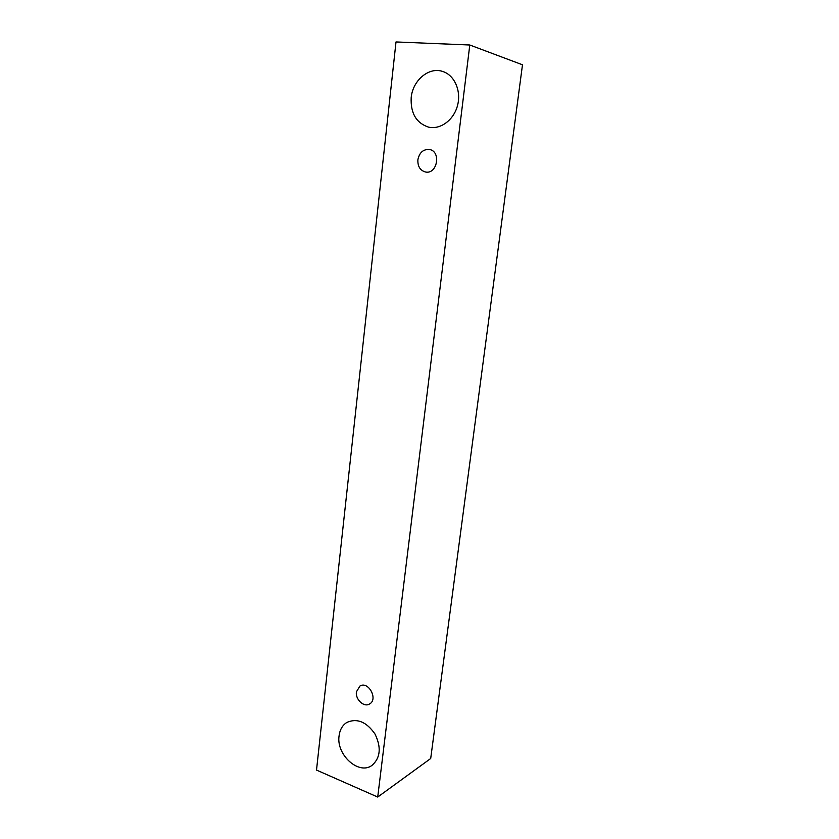 <?xml version="1.0" encoding="UTF-8"?>
<svg xmlns="http://www.w3.org/2000/svg" width="839" height="839" viewBox="0 0 839 839"><rect width="100%" height="100%" fill="white"/><g stroke="black" fill="none" stroke-linecap="round" stroke-linejoin="round"><path stroke-width="1.26" d="M417.874 159.788C419.385 152.572 423.234 149.143 429.4 149.489C441.366 151.251 437.35 174.512 425.583 172.016C420.182 170.527 417.612 166.447 417.874 159.788M430.701 758.508L522.487 64.792L469.788 45.002L396.008 41.95L316.513 770.076L377.718 797.05L430.701 758.508M411.194 97.576C412.715 80.376 428.928 66.606 442.709 71.472C454.518 75.101 461.44 90.916 457.538 105.483C453.794 120.103 440.318 129.94 428.519 127.119C416.228 123.008 410.449 113.16 411.194 97.576M339.071 735.845C339.858 729.678 342.48 725.19 346.927 722.389C357.12 717.974 366.454 721.813 374.939 733.915C381.462 747.339 380.497 757.827 372.013 765.378C358.756 775.425 336.061 754.691 339.071 735.845M356.418 691.839L359.931 686.029C368.384 680.702 378.452 699.327 369.579 703.973C364.042 707.676 355.201 699.464 356.418 691.839M377.718 797.05L469.788 45.002"/></g></svg>
